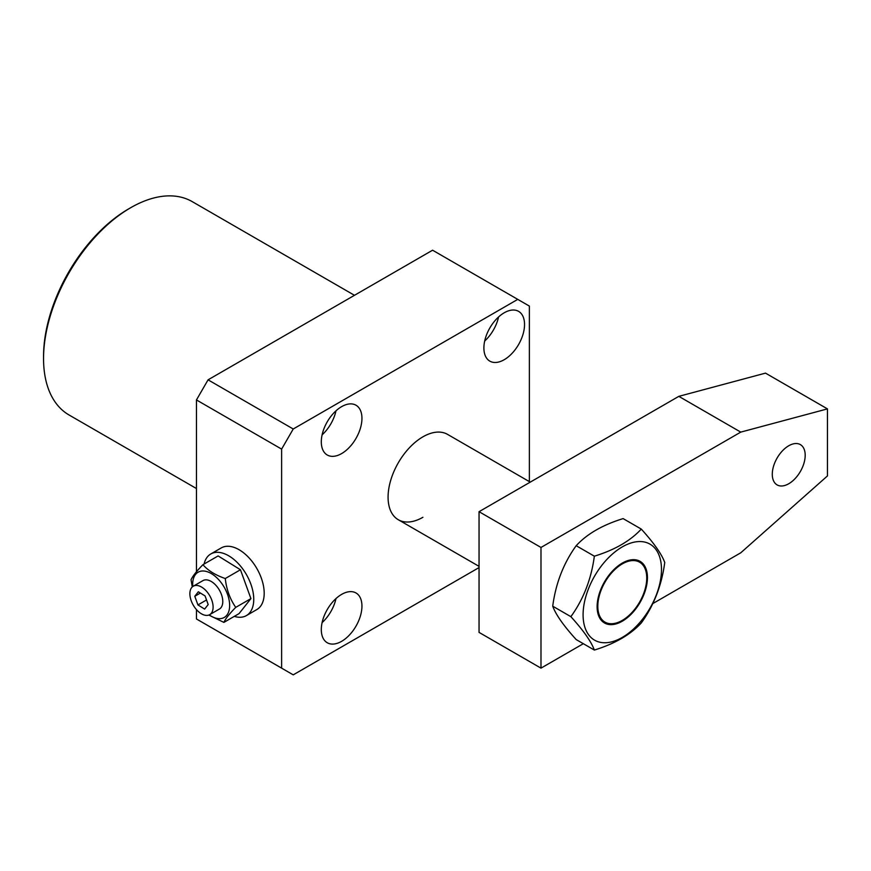 <?xml version="1.0" encoding="UTF-8"?>
<svg xmlns="http://www.w3.org/2000/svg" width="871" height="871" viewBox="0 0 871 871"><rect width="100%" height="100%" fill="white"/><g stroke="black" fill="none" stroke-linecap="round" stroke-linejoin="round"><path stroke-width="1.31" d="M43.55 358.602L43.55 356.37A120.438 69.538 -60 0 1 128.712 208.855L130.65 207.734A123.181 71.117 120 0 0 130.65 207.744A123.181 71.117 120 0 0 43.55 358.602A123.181 71.117 120 0 0 69.059 414.988L196.454 488.544M341.628 641.328A28.743 16.593 120 0 0 360.398 615.993A28.743 16.593 120 0 0 355.999 592.966A28.743 16.593 120 0 0 341.628 594.392A28.743 16.593 120 0 0 322.847 619.717A28.743 16.593 120 0 0 327.256 642.744A28.743 16.593 120 0 0 341.628 641.328M322.096 622.623A28.743 16.593 120 0 0 335.988 598.562M341.628 453.584A28.743 16.593 120 0 0 360.398 428.26A28.743 16.593 120 0 0 355.999 405.222A28.743 16.593 120 0 0 341.628 406.648A28.743 16.593 120 0 0 322.847 431.972A28.743 16.593 120 0 0 327.256 455.01A28.743 16.593 120 0 0 341.628 453.584M322.096 434.879A28.743 16.593 120 0 0 335.988 410.829M504.211 359.712A28.743 16.593 120 0 0 522.992 334.388A28.743 16.593 120 0 0 518.583 311.361A28.743 16.593 120 0 0 504.211 312.787A28.743 16.593 120 0 0 485.441 338.111A28.743 16.593 120 0 0 489.84 361.138A28.743 16.593 120 0 0 504.211 359.712M484.69 341.018A28.743 16.593 120 0 0 498.571 316.957M530.254 482.131L447.552 434.379A49.266 28.449 120 0 0 422.914 436.828A49.266 28.449 120 0 0 390.731 480.237A49.266 28.449 120 0 0 398.287 519.726A49.266 28.449 120 0 0 422.914 517.287M529.372 481.619L529.372 306.08L432.593 250.206L208.071 379.832L293.233 429L281.627 449.109L281.627 668.144L293.233 674.851L479.05 567.576M281.627 449.109L196.454 399.941L196.454 571.757M196.454 609.602L196.454 618.976L281.627 668.144M196.454 399.941L208.071 379.832M354.475 295.302L192.241 201.637A123.181 71.117 120 0 0 130.65 207.734L128.712 208.855M517.766 299.374L293.233 429M599.716 592.324A35.58 20.545 120 0 0 622.286 621.208A35.58 20.545 120 0 0 644.845 591.986A35.58 20.545 120 0 0 647.447 577.625A35.58 20.545 120 0 0 628.002 560.554A35.58 20.545 120 0 0 599.716 592.324M788.734 445.767A23.267 13.435 120 0 0 773.535 466.268A23.267 13.435 120 0 0 777.106 484.907A23.267 13.435 120 0 0 788.734 483.753A23.267 13.435 120 0 0 803.944 463.252A23.267 13.435 120 0 0 800.373 444.613A23.267 13.435 120 0 0 788.734 445.767M652.825 603.57L740.764 552.802L827.45 475.936L827.45 408.891L740.764 432.114L540.989 547.456L540.989 668.144L583.33 643.702M827.45 408.891L765.511 373.126L678.825 396.349L479.05 511.691L479.05 632.39L540.989 668.144M540.989 547.456L479.05 511.691M740.764 432.114L678.825 396.349M646.75 578.028A34.611 19.979 -60 0 1 626.717 617.376A34.611 19.979 -60 0 1 599.422 615.438A34.611 19.979 -60 0 1 597.811 606.281A34.611 19.979 -60 0 1 631.018 560.717A34.611 19.979 -60 0 1 646.75 578.028M552.715 606.183C555.752 583.32 563.57 563.156 576.188 545.703C587.01 533.945 602.656 524.908 623.124 518.604L641.285 529.089C630.354 540.902 614.708 549.939 594.349 556.188C591.311 579.052 583.494 599.215 570.875 616.668L552.715 606.183C555.785 614.588 563.613 625.716 576.188 639.575L594.349 650.06C614.708 643.8 630.354 634.774 641.285 622.961C653.849 605.606 661.677 585.443 664.747 562.481C661.71 554.13 653.892 543.003 641.285 529.089M661.481 569.525A55.428 31.998 120 0 0 622.286 546.89A55.428 31.998 120 0 0 583.091 614.784A55.428 31.998 120 0 0 622.286 637.409A55.428 31.998 120 0 0 661.481 569.525M594.349 556.188L576.188 545.703M570.875 616.668C583.45 630.528 591.267 641.655 594.349 650.06M195.322 608.23A16.418 9.483 -120 0 0 209.704 614.643A16.418 9.483 -120 0 0 207.657 592.618A16.418 9.483 -120 0 0 193.275 586.205A16.418 9.483 -120 0 0 195.322 608.23M209.704 614.643L219.383 609.058A16.418 9.483 -120 0 0 217.336 587.032A16.418 9.483 -120 0 0 202.954 580.609L193.275 586.205M192.796 586.51A26.13 15.09 60 0 1 201.364 571.093A26.13 15.09 60 0 1 220.984 582.416A26.13 15.09 60 0 1 228.627 611.899A26.13 15.09 60 0 1 209.192 614.904M192.262 586.956L191.065 579.727C192.741 576.036 196.694 571.038 202.932 564.702C208.093 570.603 215.54 575.219 225.273 578.529C226.482 589.427 229.966 599.041 235.736 607.37C229.498 613.707 225.545 618.715 223.88 622.395L208.822 615.057M234.299 616.374A35.58 20.545 -120 0 0 246.384 615.601A35.58 20.545 -120 0 0 241.942 567.87A35.58 20.545 -120 0 0 210.793 553.967A35.58 20.545 -120 0 0 204.086 564.038M246.384 615.601L256.836 609.558A35.58 20.545 -120 0 0 252.394 561.839A35.58 20.545 -120 0 0 221.245 547.924L210.793 553.967M223.88 622.395L239.057 613.62L250.924 598.606L240.45 569.754L218.12 555.938L202.932 564.702M235.736 607.37L250.924 598.606M225.273 578.529L240.45 569.754M194.788 596.276L197.935 604.931L204.631 609.079L208.191 604.572L205.055 595.916L198.348 591.768L194.788 596.276L200.395 593.042M206.525 599.967L197.935 604.931M479.05 566.357L398.287 519.726"/></g></svg>

